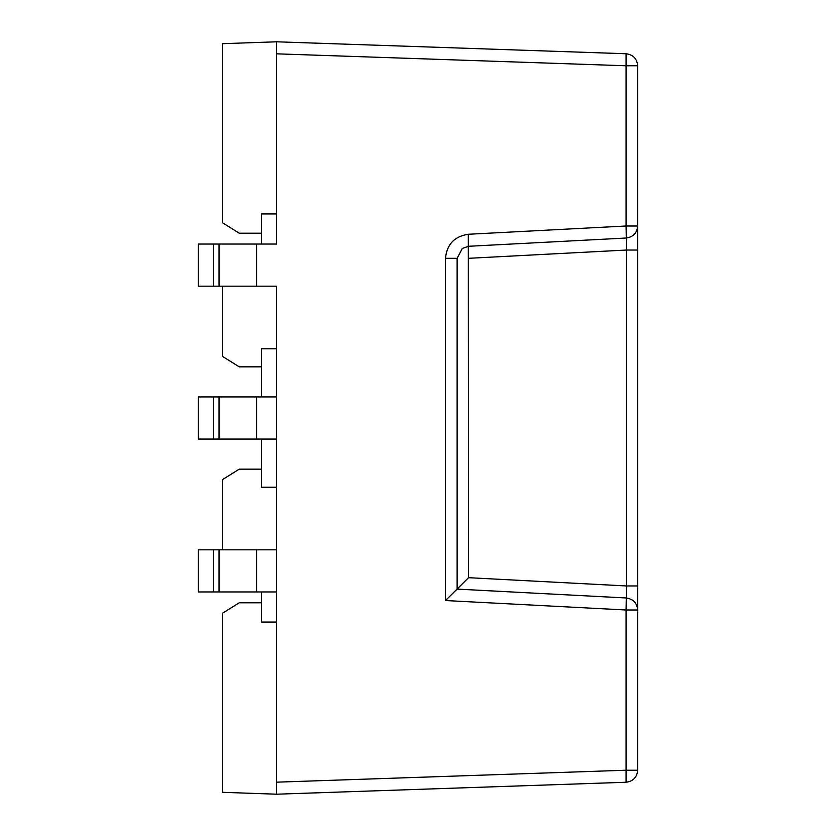 <?xml version="1.0" encoding="UTF-8"?>
<svg xmlns="http://www.w3.org/2000/svg" width="836" height="836" viewBox="0 0 836 836"><rect width="100%" height="100%" fill="white"/><g stroke="black" fill="none" stroke-linecap="round" stroke-linejoin="round"><path stroke-width="1.25" d="M457.125 258.314L445.494 258.314L457.125 258.314L457.125 589.119L457.125 258.314L462.36 248.386L468.536 246.286L468.536 258.314L626.289 250.048L637.701 250.048L637.701 226.002L637.701 770.228C637.001 777.302 633.124 781.315 626.07 782.256L276.549 794.2L276.549 617.031L276.549 782.172L626.07 770.228L626.07 609.998L445.494 600.541L445.494 258.314C446.842 244.363 454.45 236.348 468.317 234.268L626.07 226.002L626.07 65.772L276.549 53.828L276.549 41.8L222.376 43.691L222.376 222.679L239.232 233.213L261.501 233.213L239.232 233.213L222.376 222.679L222.376 43.691L276.549 41.8L626.07 53.744L276.549 41.8L276.549 218.969L276.549 53.828L626.07 65.772L626.07 53.744C633.124 54.685 637.001 58.698 637.701 65.772L637.701 226.002L637.701 65.772C637.001 58.698 633.124 54.685 626.07 53.744L626.07 65.772L637.701 65.772L626.07 65.772L626.07 226.002L637.701 226.002L626.07 226.002L468.317 234.268L468.536 246.286L626.289 238.02L468.536 246.286L626.289 238.02L626.07 226.002L626.289 238.02C633.228 236.985 637.022 232.972 637.701 226.002C637.022 232.972 633.228 236.985 626.289 238.02L626.289 250.048L468.536 258.314L468.536 577.686L626.289 585.952L626.289 238.02M261.501 348.779L276.549 348.779L261.501 348.779L261.501 396.933L261.501 348.779M276.549 286.184L198.299 286.184L276.549 286.184L276.549 549.816L276.549 286.184M276.549 622.047L261.501 622.047L261.501 591.951L261.501 622.047L276.549 622.047M198.299 549.816L276.549 549.816L276.549 617.031L276.549 549.816L256.589 549.816L256.589 591.951L276.549 591.951L256.589 591.951L256.589 549.816L198.299 549.816L198.299 591.951L198.299 549.816M276.549 487.221L261.501 487.221L261.501 439.067L261.501 487.221L276.549 487.221M261.501 213.953L276.549 213.953L261.501 213.953L261.501 244.049L261.501 213.953M222.376 549.816L222.376 479.697L222.376 549.816M261.501 469.163L239.232 469.163L222.376 479.697L239.232 469.163L261.501 469.163M222.376 356.303L222.376 286.184L222.376 356.303L239.232 366.837L261.501 366.837L239.232 366.837L222.376 356.303M222.376 792.309L222.376 613.321L222.376 792.309L276.549 794.2L222.376 792.309M261.501 602.787L239.232 602.787L222.376 613.321L239.232 602.787L261.501 602.787M626.289 585.952L468.536 577.686L457.125 589.098L626.289 597.98L457.125 589.108L445.494 600.541L468.536 577.686L468.317 234.268C454.45 236.348 446.842 244.363 445.494 258.314L445.494 600.541L626.07 609.998L626.07 770.228L276.549 782.172L276.549 794.2L626.07 782.256L626.07 770.228L626.07 782.256C633.124 781.315 637.001 777.302 637.701 770.228L626.07 770.228L637.701 770.228L637.701 609.998L626.07 609.998L626.289 597.98L626.07 609.998L637.701 609.998C637.022 603.028 633.228 599.015 626.289 597.98C633.228 599.015 637.022 603.028 637.701 609.998L637.701 250.048L626.289 250.048L626.289 585.952L637.701 585.952L626.289 585.952L626.289 597.98M276.549 218.969L276.549 244.049L276.549 218.969M276.549 244.049L256.589 244.049L256.589 286.184L256.589 244.049L219.053 244.049L219.053 286.184L219.053 244.049L213.347 244.049L213.347 286.184L213.347 244.049L198.299 244.049L198.299 286.184L198.299 244.049L276.549 244.049M198.299 591.951L213.347 591.951L213.347 549.816L213.347 591.951L219.053 591.951L219.053 549.816L219.053 591.951L256.589 591.951L198.299 591.951M256.589 439.067L276.549 439.067L256.589 439.067L256.589 396.933L256.589 439.067L219.053 439.067L256.589 439.067M276.549 396.933L219.053 396.933L219.053 439.067L219.053 396.933L213.347 396.933L213.347 439.067L219.053 439.067L213.347 439.067L213.347 396.933L198.299 396.933L198.299 439.067L213.347 439.067L198.299 439.067L198.299 396.933L276.549 396.933M468.536 246.286L462.266 248.449"/></g></svg>
